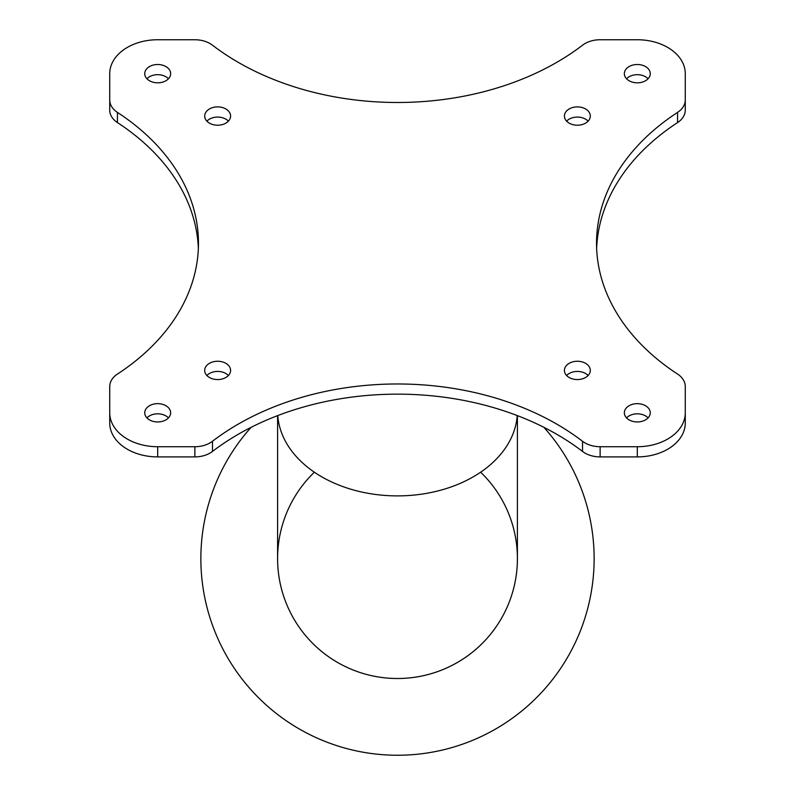 <?xml version="1.0" encoding="UTF-8"?>
<svg xmlns="http://www.w3.org/2000/svg" width="795" height="795" viewBox="0 0 795 795"><rect width="100%" height="100%" fill="white"/><g stroke="black" fill="none" stroke-linecap="round" stroke-linejoin="round"><path stroke-width="1.19" d="M251.071 427.362A196.643 196.643 0 0 0 327.242 742.272A196.643 196.643 0 0 0 543.929 427.362M480.637 472.2A119.906 119.906 0 0 1 350.545 668.933A119.906 119.906 0 0 1 314.363 472.2M517.406 558.607A119.906 119.906 0 0 1 397.5 678.513A119.906 119.906 0 0 1 277.594 558.607A119.906 119.906 0 0 0 397.5 678.513A119.906 119.906 0 0 0 517.406 558.607L517.406 415.636M637.312 421.956A12.949 9.152 0 0 0 650.26 412.804A12.949 9.152 0 0 0 637.312 403.651A12.949 9.152 0 0 0 624.353 412.804A12.949 9.152 0 0 0 637.312 421.956M648.074 417.892A12.949 9.152 0 0 0 637.312 413.817A12.949 9.152 0 0 0 626.539 417.892M157.688 421.956A12.949 9.152 0 0 0 170.647 412.804A12.949 9.152 0 0 0 157.688 403.651A12.949 9.152 0 0 0 144.74 412.804A12.949 9.152 0 0 0 157.688 421.956M168.461 417.892A12.949 9.152 0 0 0 157.688 413.817A12.949 9.152 0 0 0 146.926 417.892M157.688 82.819A12.949 9.152 0 0 0 170.647 73.667A12.949 9.152 0 0 0 157.688 64.504A12.949 9.152 0 0 0 144.74 73.667A12.949 9.152 0 0 0 157.688 82.819M168.461 78.755A12.949 9.152 0 0 0 157.688 74.68A12.949 9.152 0 0 0 146.926 78.755M637.312 82.819A12.949 9.152 0 0 0 650.26 73.667A12.949 9.152 0 0 0 637.312 64.504A12.949 9.152 0 0 0 624.353 73.667A12.949 9.152 0 0 0 637.312 82.819M648.074 78.755A12.949 9.152 0 0 0 637.312 74.68A12.949 9.152 0 0 0 626.539 78.755M577.359 379.563A12.949 9.152 0 0 0 590.307 370.41A12.949 9.152 0 0 0 577.359 361.258A12.949 9.152 0 0 0 564.41 370.41A12.949 9.152 0 0 0 577.359 379.563M588.121 375.498A12.949 9.152 0 0 0 577.359 371.424A12.949 9.152 0 0 0 566.587 375.498M217.641 379.563A12.949 9.152 0 0 0 230.59 370.41A12.949 9.152 0 0 0 217.641 361.258A12.949 9.152 0 0 0 204.693 370.41A12.949 9.152 0 0 0 217.641 379.563M228.413 375.498A12.949 9.152 0 0 0 217.641 371.424A12.949 9.152 0 0 0 206.879 375.498M217.641 125.213A12.949 9.152 0 0 0 230.59 116.06A12.949 9.152 0 0 0 217.641 106.898A12.949 9.152 0 0 0 204.693 116.06A12.949 9.152 0 0 0 217.641 125.213M228.413 121.148A12.949 9.152 0 0 0 217.641 117.074A12.949 9.152 0 0 0 206.879 121.148M577.359 125.213A12.949 9.152 0 0 0 590.307 116.06A12.949 9.152 0 0 0 577.359 106.898A12.949 9.152 0 0 0 564.41 116.06A12.949 9.152 0 0 0 577.359 125.213M588.121 121.148A12.949 9.152 0 0 0 577.359 117.074A12.949 9.152 0 0 0 566.587 121.148M109.73 412.804L109.73 422.98A47.958 33.917 0 0 0 157.688 456.896L194.864 456.896A23.979 16.953 0 0 0 212.484 451.431A251.767 178.02 180 0 1 582.516 451.431A23.979 16.953 0 0 0 600.136 456.896L637.312 456.896A47.958 33.917 0 0 0 685.27 422.98L685.27 386.519A23.979 16.953 0 0 0 677.549 374.057A251.767 178.02 180 0 1 596.538 243.23A251.767 178.02 180 0 1 677.549 112.413A23.979 16.953 0 0 0 685.27 99.951L685.27 73.667A47.958 33.917 0 0 0 637.312 39.75L600.136 39.75A23.979 16.953 0 0 0 582.516 45.206A251.767 178.02 180 0 1 212.484 45.206A23.979 16.953 0 0 0 194.864 39.75L157.688 39.75A47.958 33.917 0 0 0 109.73 73.667L109.73 99.951A23.979 16.953 0 0 0 117.451 112.413A251.767 178.02 180 0 1 198.462 243.23A251.767 178.02 180 0 1 117.451 374.057A23.979 16.953 0 0 0 109.73 386.519L109.73 412.804A47.958 33.917 0 0 0 157.688 446.72L194.864 446.72A23.979 16.953 0 0 0 212.484 441.265A251.767 178.02 180 0 1 582.516 441.265A23.979 16.953 0 0 0 600.136 446.72L637.312 446.72A47.958 33.917 0 0 0 685.27 412.804M109.73 99.951L109.73 110.127A23.979 16.953 0 0 0 117.451 122.589A251.767 178.02 180 0 1 198.352 248.318M596.648 248.318A251.767 178.02 180 0 1 677.549 122.589A23.979 16.953 0 0 0 685.27 110.127L685.27 99.951M277.763 415.576A119.906 84.787 0 0 0 397.5 495.891A119.906 84.787 0 0 0 517.237 415.576M582.516 441.265L582.516 451.431M212.484 441.265L212.484 451.431M637.312 446.72L637.312 456.896M677.549 112.413L677.549 122.589M117.451 112.413L117.451 122.589M157.688 446.72L157.688 456.896M194.864 446.72L194.864 456.896M600.136 446.72L600.136 456.896M277.594 415.636L277.594 558.607"/></g></svg>
